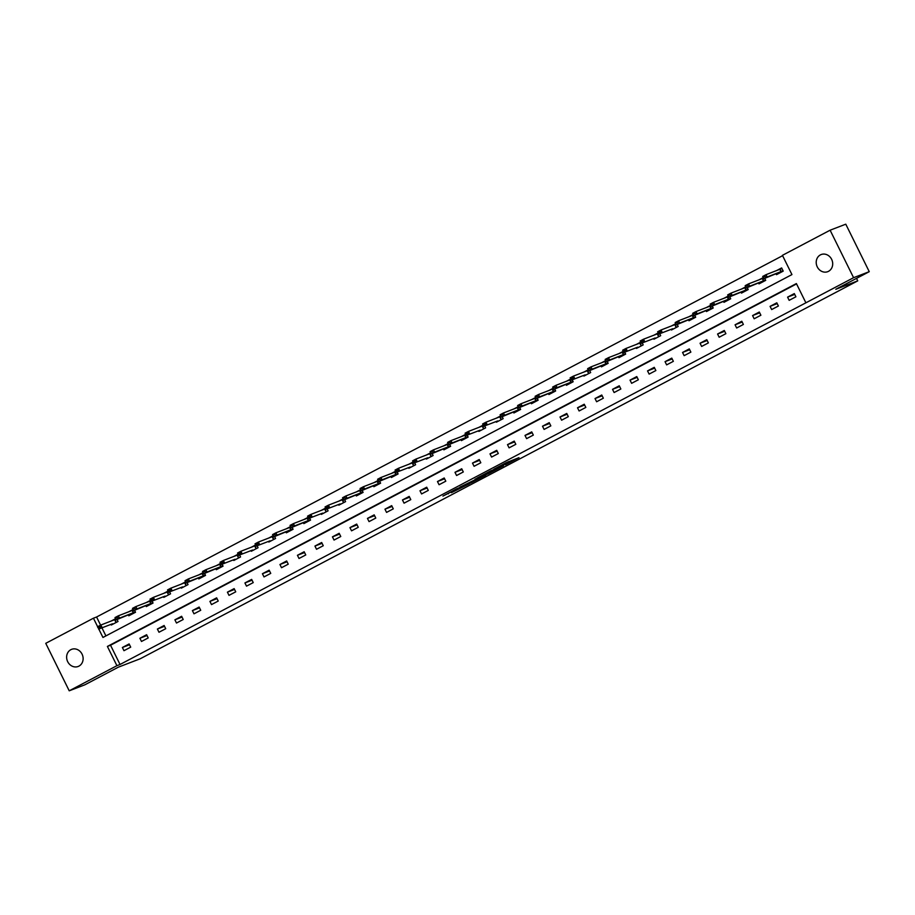 <?xml version="1.0" encoding="UTF-8"?>
<svg xmlns="http://www.w3.org/2000/svg" width="915" height="915" viewBox="0 0 915 915"><rect width="100%" height="100%" fill="white"/><g stroke="black" fill="none" stroke-linecap="round" stroke-linejoin="round"><path stroke-width="1.37" d="M505.446 464.774L518.988 457.649L506.041 462.761L493.894 469.201L507.928 462.99L505.446 464.774M70.821 649.696A9.173 8.109 69 0 1 71.587 649.341A9.173 8.109 69 0 1 82.259 654.557A9.173 8.109 69 0 1 78.942 666.12A9.173 8.109 69 0 1 78.164 666.475A9.173 8.109 69 0 1 67.493 661.259A9.173 8.109 69 0 1 70.821 649.696M820.4 254.896A9.173 8.109 69 0 1 821.167 254.542A9.173 8.109 69 0 1 831.838 259.757A9.173 8.109 69 0 1 828.51 271.32A9.173 8.109 69 0 1 827.743 271.675A9.173 8.109 69 0 1 817.072 266.459A9.173 8.109 69 0 1 820.4 254.896M451.392 492.682L469.372 483.783L456.425 488.896L442.94 496.09L458.495 488.164L466.204 485.259L451.392 492.682M98.797 629.051L102.949 637.458L791.944 274.58L782.428 255.331L830.111 230.203L845.78 224.186L869.25 271.675L835.807 289.289L857.744 280.859L140.258 658.754L118.321 667.184L84.889 684.797L69.22 690.814L45.75 643.325L93.444 618.208L97.642 626.718M869.25 271.675L853.581 277.691L805.898 302.808L796.382 283.558L107.398 646.436L116.914 665.685L69.22 690.814M796.553 283.913L110.532 645.235L120.037 664.484L805.898 302.808M120.037 664.484L116.914 665.685M488.267 473.798L503.627 465.746L490.68 470.859L477.035 478.088L488.267 473.798L487.809 472.861M485.854 475.16L471.145 482.811L459.913 487.112L477.733 478.499L475.079 479.128L485.785 475.022M857.744 280.859L856.52 278.377M794.312 293.589L787.586 297.135L789.165 300.337L795.901 296.792L794.312 293.589M776.812 302.808L770.075 306.353L771.665 309.556L778.39 306.01L776.812 302.808M759.301 312.026L752.576 315.572L754.154 318.775L760.891 315.229L759.301 312.026M741.802 321.245L735.065 324.791L736.655 328.005L743.38 324.448L741.802 321.245M724.291 330.464L717.566 334.009L719.144 337.223L725.881 333.678L724.291 330.464M706.792 339.682L700.055 343.228L701.645 346.442L708.37 342.896L706.792 339.682M689.281 348.901L682.544 352.447L684.134 355.661L690.871 352.115L689.281 348.901M671.782 358.12L665.045 361.665L666.635 364.879L673.36 361.334L671.782 358.12M654.271 367.338L647.534 370.895L649.124 374.098L655.861 370.552L654.271 367.338M636.771 376.568L630.035 380.114L631.625 383.316L638.35 379.771L636.771 376.568M619.261 385.787L612.524 389.332L614.114 392.535L620.85 388.989L619.261 385.787M601.761 395.006L595.024 398.551L596.614 401.754L603.34 398.208L601.761 395.006M584.25 404.224L577.514 407.77L579.104 410.972L585.84 407.427L584.25 404.224M566.751 413.443L560.014 416.988L561.604 420.202L568.329 416.645L566.751 413.443M549.24 422.661L542.504 426.207L544.093 429.421L550.83 425.875L549.24 422.661M531.741 431.88L525.004 435.426L526.594 438.64L533.319 435.094L531.741 431.88M514.23 441.099L507.493 444.644L509.083 447.858L515.82 444.313L514.23 441.099M496.731 450.317L489.994 453.863L491.584 457.077L498.309 453.531L496.731 450.317M479.22 459.536L472.483 463.093L474.073 466.295L480.81 462.75L479.22 459.536M461.72 468.766L454.984 472.312L456.574 475.514L463.299 471.968L461.72 468.766M444.21 477.985L437.473 481.53L439.063 484.733L445.799 481.187L444.21 477.985M426.71 487.203L419.974 490.749L421.563 493.951L428.289 490.406L426.71 487.203M409.199 496.422L402.463 499.967L404.053 503.17L410.789 499.624L409.199 496.422M391.7 505.64L384.963 509.186L386.553 512.4L393.278 508.854L391.7 505.64M374.189 514.859L367.453 518.405L369.042 521.619L375.779 518.073L374.189 514.859M356.69 524.078L349.953 527.623L351.543 530.837L358.268 527.292L356.69 524.078M339.179 533.296L332.442 536.842L334.032 540.056L340.769 536.51L339.179 533.296M321.68 542.515L314.943 546.061L316.533 549.274L323.258 545.729L321.68 542.515M304.169 551.745L297.432 555.291L299.022 558.493L305.759 554.947L304.169 551.745M286.669 560.964L279.933 564.509L281.523 567.712L288.248 564.166L286.669 560.964M269.159 570.182L262.422 573.728L264.012 576.93L270.749 573.385L269.159 570.182M251.659 579.401L244.923 582.947L246.512 586.149L253.238 582.603L251.659 579.401M234.149 588.62L227.412 592.165L229.002 595.368L235.738 591.822L234.149 588.62M216.649 597.838L209.912 601.384L211.502 604.598L218.228 601.052L216.649 597.838M199.138 607.057L192.402 610.602L193.991 613.816L200.728 610.271L199.138 607.057M181.639 616.275L174.902 619.821L176.492 623.035L183.217 619.489L181.639 616.275M164.128 625.494L157.391 629.04L158.981 632.254L165.718 628.708L164.128 625.494M146.629 634.713L139.892 638.258L141.482 641.472L148.207 637.927L146.629 634.713M129.118 643.943L122.381 647.488L123.971 650.691L130.708 647.145L129.118 643.943M782.6 255.685L96.578 617.007L100.604 625.162M101.931 627.839L105.911 635.902M776.16 274.02L776.48 274.672L783.217 271.126L781.627 267.923L776.195 270.783M763.259 277.6L758.695 280.001M764.746 278.4L765.706 280.345L758.981 283.89L758.649 283.238M745.748 286.818L741.184 289.22M747.246 287.619L748.207 289.563L741.47 293.109L741.15 292.457M728.249 296.037L723.685 298.439M729.735 296.837L730.696 298.782L723.971 302.327L723.639 301.675M710.738 305.255L706.174 307.657M712.236 306.068L713.197 308L706.46 311.546L706.14 310.906M693.238 314.474L688.675 316.876M694.725 315.286L695.686 317.231L688.961 320.776L688.629 320.124M675.727 323.693L671.164 326.095M677.226 324.505L678.187 326.449L671.45 329.995L671.13 329.343M658.228 332.911L653.665 335.313M659.715 333.723L660.676 335.668L653.951 339.213L653.619 338.561M640.717 342.13L636.154 344.532M642.216 342.942L643.176 344.886L636.44 348.432L636.119 347.78M623.218 351.349L618.654 353.75M624.705 352.161L625.666 354.105L618.94 357.651L618.609 356.999M605.707 360.579L601.144 362.981M607.205 361.379L608.166 363.324L601.43 366.869L601.109 366.217M588.208 369.797L583.644 372.199M589.695 370.598L590.655 372.542L583.93 376.088L583.598 375.436M570.697 379.016L566.133 381.418M572.195 379.817L573.156 381.761L566.419 385.307L566.099 384.655M553.198 388.235L548.634 390.636M554.684 389.035L555.645 390.979L548.92 394.525L548.588 393.873M535.687 397.453L531.123 399.855M537.185 398.265L538.146 400.198L531.409 403.755L531.089 403.103M518.187 406.672L513.624 409.074M519.674 407.484L520.635 409.428L513.898 412.974L513.578 412.322M500.677 415.89L496.113 418.292M502.175 416.702L503.136 418.647L496.399 422.192L496.079 421.541M483.177 425.109L478.614 427.511M484.664 425.921L485.625 427.865L478.888 431.411L478.568 430.759M465.666 434.328L461.103 436.729M467.165 435.14L468.125 437.084L461.389 440.63L461.069 439.978M448.167 443.546L443.603 445.948M449.654 444.358L450.615 446.303L443.878 449.848L443.558 449.196M430.656 452.776L426.093 455.178M432.154 453.577L433.115 455.521L426.379 459.067L426.058 458.415M413.157 461.995L408.593 464.397M414.644 462.796L415.604 464.74L408.868 468.286L408.548 467.634M395.646 471.214L391.082 473.615M397.144 472.014L398.105 473.959L391.368 477.504L391.048 476.852M378.147 480.432L373.583 482.834M379.634 481.244L380.594 483.177L373.858 486.723L373.537 486.082M360.636 489.651L356.072 492.053M362.134 490.463L363.095 492.396L356.358 495.953L356.038 495.301M343.136 498.869L338.573 501.271M344.623 499.682L345.584 501.626L338.847 505.172L338.527 504.52M325.626 508.088L321.062 510.49M327.124 508.9L328.085 510.844L321.348 514.39L321.028 513.738M308.126 517.307L303.563 519.709M309.613 518.119L310.574 520.063L303.837 523.609L303.517 522.957M290.615 526.525L286.052 528.927M292.114 527.337L293.075 529.282L286.338 532.827L286.018 532.175M273.116 535.744L268.553 538.146M274.603 536.556L275.564 538.5L268.827 542.046L268.507 541.394M255.605 544.974L251.042 547.376M257.104 545.775L258.064 547.719L251.328 551.265L251.007 550.613M238.106 554.193L233.542 556.595M239.593 554.993L240.554 556.938L233.817 560.483L233.497 559.831M220.595 563.411L216.031 565.813M222.093 564.212L223.054 566.156L216.317 569.702L215.997 569.05M203.096 572.63L198.532 575.032M204.583 573.442L205.543 575.375L198.807 578.921L198.486 578.28M185.585 581.849L181.021 584.25M187.083 582.661L188.044 584.605L181.307 588.151L180.987 587.499M168.086 591.067L163.522 593.469M169.572 591.879L170.533 593.824L163.796 597.369L163.476 596.717M150.575 600.286L146.011 602.688M152.073 601.098L153.034 603.042L146.297 606.588L145.977 605.936M133.075 609.504L128.512 611.906M134.562 610.316L135.523 612.261L128.786 615.806L128.466 615.155M115.565 618.723L111.001 621.125M117.063 619.535L118.024 621.479L111.287 625.025L110.967 624.373M830.111 230.203L853.581 277.691M96.578 617.007L93.444 618.208M110.532 645.235L107.398 646.436M787.586 297.135L794.712 294.39M770.075 306.353L777.212 303.608M752.576 315.572L759.702 312.827M735.065 324.791L742.202 322.057M717.566 334.009L724.691 331.276M700.055 343.228L707.192 340.494M682.544 352.447L689.681 349.713M665.045 361.665L672.182 358.932M647.534 370.895L654.671 368.15M630.035 380.114L637.172 377.369M612.524 389.332L619.661 386.588M595.024 398.551L602.162 395.806M577.514 407.77L584.651 405.025M560.014 416.988L567.151 414.255M542.504 426.207L549.64 423.473M525.004 435.426L532.141 432.692M507.493 444.644L514.63 441.911M489.994 453.863L497.131 451.129M472.483 463.093L479.62 460.348M454.984 472.312L462.121 469.567M437.473 481.53L444.61 478.785M419.974 490.749L427.111 488.004M402.463 499.967L409.6 497.222M384.963 509.186L392.089 506.453M367.453 518.405L374.59 515.671M349.953 527.623L357.079 524.89M332.442 536.842L339.579 534.108M314.943 546.061L322.069 543.327M297.432 555.291L304.569 552.546M279.933 564.509L287.058 561.764M262.422 573.728L269.559 570.983M244.923 582.947L252.048 580.202M227.412 592.165L234.549 589.432M209.912 601.384L217.038 598.65M192.402 610.602L199.539 607.869M174.902 619.821L182.028 617.087M157.391 629.04L164.528 626.306M139.892 638.258L147.018 635.525M122.381 647.488L129.518 644.743M500.905 467.108L486.666 473.249L500.905 467.108M476.978 479.46L483.303 476.246L476.978 479.46M777.944 270.108L781.73 268.118M781.902 268.484L766.049 274.672L767.193 276.982L763.831 278.755L783.057 270.817M763.385 277.668L762.687 276.444L766.049 274.672L763.19 277.279L764.871 276.387M783.046 270.794L767.193 276.982L765.066 276.776M763.19 277.279L762.687 276.444M760.434 279.327L763.35 277.794M763.499 278.091L748.55 283.89L749.694 286.201L746.32 287.973L765.558 280.036M745.874 286.887L745.187 285.663L748.55 283.89L745.679 286.498L747.372 285.617M765.546 280.013L749.694 286.201L747.555 285.995M745.679 286.498L745.187 285.663M742.934 288.545L745.851 287.013M746 287.31L731.039 293.109L732.183 295.419L728.82 297.192L748.047 289.266M728.374 296.105L727.677 294.882L731.039 293.109L728.18 295.717L729.861 294.836M748.035 289.231L732.183 295.419L730.056 295.213M728.18 295.717L727.677 294.882M725.423 297.764L728.34 296.231M728.489 296.54L713.54 302.327L714.684 304.638L711.31 306.411L730.547 298.484M710.864 305.324L710.177 304.1L713.54 302.327L710.669 304.935L712.362 304.054M730.536 298.45L714.684 304.638L712.545 304.432M710.669 304.935L710.177 304.1M707.924 306.982L710.841 305.45M710.989 305.759L696.029 311.558L697.173 313.868L693.81 315.641L713.037 307.703M693.364 314.543L692.666 313.33L696.029 311.558L693.17 314.154L694.851 313.273M713.025 307.669L697.173 313.868L695.045 313.651M693.17 314.154L692.666 313.33M690.413 316.213L693.33 314.668M693.479 314.977L678.53 320.776L679.673 323.087L676.299 324.859L695.537 316.922M675.853 323.761L675.167 322.549L678.53 320.776L675.659 323.372L677.352 322.492M695.526 316.887L679.673 323.087L677.535 322.881M675.659 323.372L675.167 322.549M672.914 325.431L675.83 323.887M672.719 328.737L658.8 334.078L672.719 328.737M658.354 332.98L657.656 331.768L661.019 329.995L662.163 332.305L659.841 331.71L658.354 332.98L660.035 332.099M675.979 324.196L661.019 329.995L659.841 331.71M658.16 332.603L657.656 331.768M655.403 334.65L658.32 333.106M655.22 337.955L641.289 343.297L655.22 337.955M640.843 342.199L640.157 340.986L643.519 339.213L644.663 341.524L642.341 340.929L640.843 342.199L642.524 341.318M658.468 333.415L643.519 339.213L642.341 340.929M640.649 341.821L640.157 340.986M637.904 343.868L640.82 342.336M637.709 347.174L623.79 352.515L637.709 347.174M623.344 351.417L622.646 350.205L626.009 348.432L627.152 350.742L624.831 350.148L623.344 351.417L625.025 350.537M640.969 342.633L626.009 348.432L624.831 350.148M623.149 351.04L622.646 350.205M620.393 353.087L623.309 351.554M623.458 351.852L608.509 357.651L609.653 359.961L606.279 361.734L625.517 353.796M605.833 360.636L605.147 359.423L608.509 357.651L605.639 360.258L607.331 359.366M625.505 353.773L609.653 359.961L607.514 359.755M605.639 360.258L605.147 359.423M602.894 362.306L605.81 360.773M605.959 361.07L590.999 366.869L592.142 369.18L588.78 370.952L608.006 363.015M588.334 369.866L587.636 368.642L590.999 366.869L588.139 369.477L589.82 368.585M607.995 362.992L592.142 369.18L590.015 368.974M588.139 369.477L587.636 368.642M585.383 371.524L588.299 369.992M585.2 374.83L571.269 380.171L585.2 374.83M570.823 379.084L570.125 377.861L573.499 376.088L574.643 378.398L572.321 377.815L570.823 379.084L572.504 378.192M588.448 370.289L573.499 376.088L572.321 377.815M570.628 378.696L570.125 377.861M567.883 380.743L570.8 379.21M570.949 379.508L555.988 385.307L557.132 387.617L553.769 389.39L572.996 381.464M553.323 388.303L552.626 387.079L555.988 385.307L553.129 387.914L554.81 387.034M572.984 381.429L557.132 387.617L555.005 387.411M553.129 387.914L552.626 387.079M550.373 389.962L553.289 388.429M553.438 388.738L538.489 394.525L539.633 396.835L536.259 398.608L555.497 390.682M535.813 397.522L535.115 396.298L538.489 394.525L535.618 397.133L537.311 396.252M555.485 390.648L539.633 396.835L537.494 396.63M535.618 397.133L535.115 396.298M532.873 399.18L535.79 397.648M535.938 397.956L520.978 403.755L522.122 406.066L518.759 407.838L537.986 399.901M518.313 406.74L517.615 405.528L520.978 403.755L518.119 406.351L519.8 405.471M537.974 399.866L522.122 406.066L519.995 405.848M518.119 406.351L517.615 405.528M515.362 408.41L518.279 406.866M518.428 407.175L503.479 412.974L504.623 415.284L501.248 417.057L520.486 409.119M500.802 415.959L500.105 414.747L503.479 412.974L500.608 415.57L502.301 414.689M520.475 409.085L504.623 415.284L502.484 415.078M500.608 415.57L500.105 414.747M497.863 417.629L500.779 416.085M497.669 420.934L483.749 426.276L497.669 420.934M483.303 425.178L482.605 423.965L485.968 422.192L487.112 424.503L484.79 423.908L483.303 425.178L484.984 424.297M500.928 416.394L485.968 422.192L484.79 423.908M483.109 424.8L482.605 423.965M480.352 426.848L483.269 425.303M480.169 430.153L466.238 435.494L480.169 430.153M465.792 434.396L465.094 433.184L468.469 431.411L469.612 433.721L467.291 433.127L465.792 434.396L467.474 433.516M483.417 425.612L468.469 431.411L467.291 433.127M465.598 434.019L465.094 433.184M462.853 436.066L465.769 434.534M465.918 434.831L450.958 440.63L452.101 442.94L448.739 444.713L467.965 436.775M448.293 443.615L447.595 442.403L450.958 440.63L448.098 443.237L449.78 442.345M467.954 436.752L452.101 442.94L449.974 442.734M448.098 443.237L447.595 442.403M445.342 445.285L448.259 443.752M448.407 444.05L433.458 449.848L434.602 452.159L431.228 453.932L450.466 445.994M430.782 452.845L430.084 451.621L433.458 449.848L430.588 452.456L432.28 451.564M450.454 445.971L434.602 452.159L432.463 451.953M430.588 452.456L430.084 451.621M427.843 454.503L430.759 452.971M427.648 457.809L413.729 463.15L427.648 457.809M413.283 462.064L412.585 460.84L415.948 459.067L417.091 461.377L414.769 460.783L413.283 462.064L414.964 461.171M430.908 453.268L415.948 459.067L414.769 460.783M413.088 461.675L412.585 460.84M410.332 463.722L413.248 462.189M410.149 467.027L396.218 472.369L410.149 467.027M395.772 471.282L395.074 470.058L398.448 468.286L399.592 470.596L397.27 470.013L395.772 471.282L397.453 470.39M413.397 462.487L398.448 468.286L397.27 470.013M395.577 470.893L395.074 470.058M392.832 472.941L395.749 471.408M395.898 471.705L380.937 477.504L382.081 479.815L378.719 481.587L397.945 473.661M378.272 480.501L377.575 479.277L380.937 477.504L378.078 480.112L379.759 479.231M397.934 473.627L382.081 479.815L379.954 479.609M378.078 480.112L377.575 479.277M375.322 482.159L378.238 480.627M378.387 480.935L363.438 486.723L364.582 489.033L361.208 490.806L380.446 482.88M360.762 489.719L360.064 488.496L363.438 486.723L360.567 489.331L362.26 488.45M380.434 482.846L364.582 489.033L362.443 488.827M360.567 489.331L360.064 488.496M357.822 491.378L360.739 489.845M360.887 490.154L345.927 495.953L347.071 498.263L343.708 500.036L362.935 492.098M343.262 498.938L342.565 497.726L345.927 495.953L343.068 498.549L344.749 497.669M362.923 492.064L347.071 498.263L344.944 498.057M343.068 498.549L342.565 497.726M340.311 500.608L343.228 499.064M340.128 503.913L326.197 509.255L340.128 503.913M325.751 508.157L325.054 506.944L328.428 505.172L329.572 507.482L327.25 506.887L325.751 508.157L327.433 507.276M343.377 499.373L328.428 505.172L327.25 506.887M325.557 507.768L325.054 506.944M322.812 509.827L325.729 508.282M322.618 513.132L308.698 518.473L322.618 513.132M308.252 517.375L307.554 516.163L310.917 514.39L312.061 516.701L309.739 516.106L308.252 517.375L309.933 516.495M325.877 508.591L310.917 514.39L309.739 516.106M308.058 516.998L307.554 516.163M305.301 519.045L308.218 517.501M308.366 517.81L293.418 523.609L294.561 525.919L291.187 527.692L310.425 519.754M290.741 526.594L290.044 525.382L293.418 523.609L290.547 526.216L292.24 525.324M310.414 519.731L294.561 525.919L292.423 525.713M290.547 526.216L290.044 525.382M287.802 528.264L290.718 526.731M290.867 527.029L275.907 532.827L277.051 535.138L273.688 536.911L292.914 528.973M273.242 535.813L272.544 534.6L275.907 532.827L273.047 535.435L274.729 534.543M292.903 528.95L277.051 535.138L274.923 534.932M273.047 535.435L272.544 534.6M270.291 537.482L273.208 535.95M270.108 540.788L256.177 546.129L270.108 540.788M255.731 545.043L255.033 543.819L258.407 542.046L259.551 544.356L257.229 543.762L255.731 545.043L257.412 544.15M273.356 536.247L258.407 542.046L257.229 543.762M255.537 544.654L255.033 543.819M252.792 546.701L255.708 545.168M252.597 550.006L238.678 555.348L252.597 550.006M238.232 554.261L237.534 553.037L240.897 551.265L242.04 553.575L239.719 552.98L238.232 554.261L239.913 553.369M255.857 545.466L240.897 551.265L239.719 552.98M238.037 553.872L237.534 553.037M235.281 555.92L238.197 554.387M235.098 559.225L221.167 564.566L235.098 559.225M220.721 563.48L220.023 562.256L223.397 560.483L224.541 562.794L222.219 562.21L220.721 563.48L222.402 562.588M238.346 554.684L223.397 560.483L222.219 562.21M220.526 563.091L220.023 562.256M217.781 565.138L220.698 563.606M220.847 563.915L205.886 569.702L207.03 572.012L203.668 573.785L222.894 565.859M203.222 572.699L202.524 571.475L205.886 569.702L203.027 572.31L204.708 571.429M222.883 565.825L207.03 572.012L204.903 571.806M203.027 572.31L202.524 571.475M200.271 574.357L203.187 572.824M203.336 573.133L188.387 578.921L189.531 581.231L186.157 583.004L205.395 575.077M185.711 581.917L185.013 580.705L188.387 578.921L185.516 581.528L187.209 580.648M205.383 575.043L189.531 581.231L187.392 581.025M185.516 581.528L185.013 580.705M182.771 583.576L185.688 582.043M182.577 586.892L168.657 592.234L182.577 586.892M168.211 591.136L167.514 589.923L170.876 588.151L172.02 590.461L169.698 589.866L168.211 591.136L169.893 590.255M185.837 582.352L170.876 588.151L169.698 589.866M168.017 590.747L167.514 589.923M165.26 592.806L168.177 591.262M165.077 596.111L151.147 601.452L165.077 596.111M150.701 600.354L150.003 599.142L153.377 597.369L154.521 599.68L152.199 599.085L150.701 600.354L152.382 599.474M168.326 591.57L153.377 597.369L152.199 599.085M150.506 599.965L150.003 599.142M147.761 602.024L150.678 600.48M150.826 600.789L135.866 606.588L137.01 608.898L133.647 610.671L152.874 602.733M133.201 609.573L132.503 608.361L135.866 606.588L133.007 609.196L134.688 608.303M152.862 602.711L137.01 608.898L134.882 608.692M133.007 609.196L132.503 608.361M130.25 611.243L133.167 609.71M133.316 610.008L118.367 615.806L119.51 618.117L116.136 619.89L135.374 611.952M115.69 618.792L114.993 617.579L118.367 615.806L115.496 618.414L117.189 617.522M135.363 611.929L119.51 618.117L117.372 617.911M115.496 618.414L114.993 617.579M112.751 620.462L115.667 618.929M112.556 623.767L98.637 629.108L112.556 623.767M98.18 628.01L97.493 626.798L100.856 625.025L102 627.335L99.678 626.741L98.18 628.01L99.872 627.13M115.816 619.226L100.856 625.025L99.678 626.741M97.997 627.633L97.493 626.798M508.397 461.709L508.854 462.635M507.47 462.064L507.928 462.99M489.594 472.186L489.983 472.975M472.46 481.199L472.861 481.999M470.676 481.885L471.145 482.811M448.133 493.265L448.407 493.837M779.843 269.376L780.987 271.686M780.083 269.273L781.227 271.583M762.332 278.595L763.476 280.905M762.584 278.503L763.716 280.814M744.833 287.813L745.977 290.124M745.073 287.722L746.217 290.032M727.322 297.043L728.466 299.354M727.574 296.94L728.706 299.251M709.823 306.262L710.966 308.572M710.063 306.159L711.207 308.469M692.312 315.481L693.456 317.791M692.563 315.378L693.696 317.688M674.812 324.699L675.956 327.01M675.053 324.596L676.196 326.907M657.302 333.918L658.445 336.228M657.553 333.815L658.686 336.125M639.802 343.136L640.946 345.447M640.043 343.034L641.186 345.344M622.292 352.355L623.435 354.665M622.543 352.252L623.675 354.562M604.792 361.574L605.936 363.884M605.032 361.471L606.176 363.781M587.281 370.792L588.425 373.103M587.521 370.701L588.665 373.011M569.782 380.011L570.926 382.321M570.022 379.919L571.166 382.23M552.271 389.241L553.415 391.551M552.511 389.138L553.655 391.448M534.772 398.46L535.916 400.77M535.012 398.357L536.156 400.667M517.261 407.678L518.405 409.989M517.501 407.575L518.645 409.886M499.762 416.897L500.905 419.207M500.002 416.794L501.146 419.104M482.251 426.115L483.394 428.426M482.491 426.013L483.635 428.323M464.751 435.334L465.895 437.644M464.992 435.231L466.135 437.542M447.241 444.553L448.384 446.863M447.481 444.45L448.625 446.76M429.741 453.771L430.885 456.082M429.981 453.668L431.125 455.979M412.23 462.99L413.374 465.3M412.471 462.899L413.614 465.209M394.731 472.209L395.875 474.519M394.971 472.117L396.115 474.428M377.22 481.439L378.364 483.749M377.46 481.336L378.604 483.646M359.721 490.657L360.865 492.968M359.961 490.554L361.105 492.865M342.21 499.876L343.354 502.186M342.45 499.773L343.594 502.083M324.711 509.095L325.854 511.405M324.951 508.992L326.095 511.302M307.2 518.313L308.344 520.624M307.44 518.21L308.584 520.521M289.7 527.532L290.844 529.842M289.941 527.429L291.084 529.739M272.19 536.75L273.333 539.061M272.43 536.648L273.574 538.958M254.69 545.969L255.834 548.279M254.93 545.866L256.074 548.177M237.179 555.188L238.323 557.498M237.42 555.096L238.563 557.407M219.68 564.418L220.824 566.717M219.92 564.315L221.064 566.625M202.169 573.636L203.313 575.947M202.409 573.533L203.553 575.844M184.67 582.855L185.814 585.165M184.91 582.752L186.054 585.062M167.159 592.074L168.303 594.384M167.399 591.971L168.543 594.281M149.66 601.292L150.803 603.603M149.9 601.189L151.044 603.5M132.149 610.511L133.293 612.821M132.389 610.408L133.533 612.718M114.65 619.73L115.793 622.04M114.89 619.627L116.033 621.937M508.877 461.515L509.369 462.498"/></g></svg>
